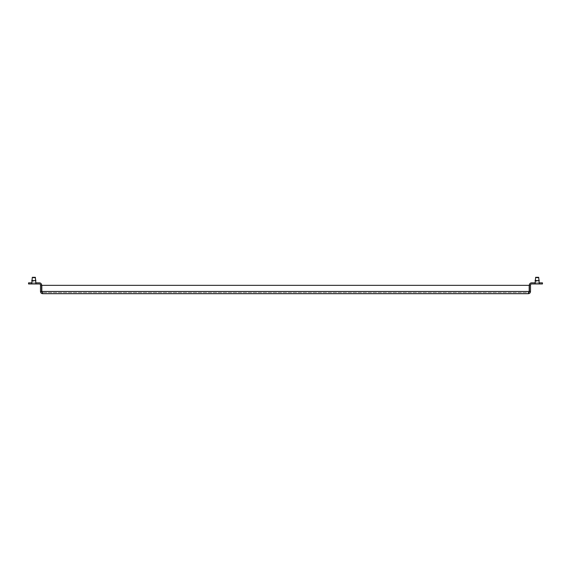 <?xml version="1.0" encoding="UTF-8"?>
<svg xmlns="http://www.w3.org/2000/svg" width="571" height="571" viewBox="0 0 571 571"><rect width="100%" height="100%" fill="white"/><g stroke="black" fill="none" stroke-linecap="round" stroke-linejoin="round"><path stroke-width="0.43" stroke-dasharray="2.85 2.14" d="M35.645 282.845L35.645 283.958L32.026 283.958L35.645 283.958L32.026 283.958L35.645 283.958L32.026 283.958L35.645 283.958L32.026 283.958L35.645 283.958L35.645 282.845L35.645 283.958L35.645 282.845L32.026 282.845L32.026 283.958L32.026 282.845L35.645 282.845L32.026 282.845L35.645 282.845L32.026 282.845L32.026 283.958L32.026 282.845L35.645 282.845M538.974 282.845L538.974 283.958L535.355 283.958L538.974 283.958L535.355 283.958L538.974 283.958L535.355 283.958L538.974 283.958L535.355 283.958L538.974 283.958L538.974 282.845L538.974 283.958L538.974 282.845L535.355 282.845L535.355 283.958L535.355 282.845L538.974 282.845L535.355 282.845L538.974 282.845L535.355 282.845L535.355 283.958L535.355 282.845L538.974 282.845M535.084 280.197L535.084 281.175L539.252 281.175L539.252 282.845L535.084 282.845L535.084 280.618M535.084 280.754L535.634 277.313M538.696 277.313L538.696 277.863L535.634 277.863M538.696 277.863L539.252 280.197M31.748 280.197L31.748 281.175L35.916 281.175L35.916 282.845L31.748 282.845L31.748 280.618M35.366 277.313L35.366 277.863L32.304 277.863L32.304 277.313M35.366 277.863L35.916 280.197M31.748 280.754L32.304 277.863M35.916 282.845L35.916 283.958M535.084 282.845L535.084 283.958M528.268 293.687L42.732 293.687L41.819 291.467L41.819 285.35L529.181 285.35L41.819 285.35L529.181 285.35L529.181 291.467L529.181 285.35L529.181 291.467L528.268 292.58L42.732 292.58L42.732 293.687L42.732 292.58L41.619 291.467L42.732 292.58L528.268 292.58L529.181 291.467L528.268 293.687L528.268 292.58L529.381 291.467L528.268 292.58L528.268 293.687C529.56 293.615 530.302 292.873 530.495 291.467L529.381 291.467L529.381 285.072A2.227 2.227 0 0 1 531.608 282.845L542.45 282.845L542.45 283.958L531.608 283.958A1.113 1.113 0 0 0 530.495 285.072L529.381 285.072M530.495 291.467L530.495 285.072M41.811 291.71L41.819 285.35L41.819 291.467L529.181 291.467M40.505 291.467L40.505 285.072A1.113 1.113 0 0 0 39.392 283.958L28.55 283.958L28.55 282.845L39.392 282.845A2.227 2.227 0 0 1 41.619 285.072L41.619 291.467L40.505 291.467C40.641 292.859 41.383 293.601 42.732 293.687M40.505 285.072L41.619 285.072M31.748 282.845L31.748 283.958M539.252 282.845L539.252 283.958"/><path stroke-width="0.86" d="M535.084 283.958L535.634 277.313L538.696 277.313L539.252 283.958L531.608 283.958A1.113 1.113 0 0 0 530.495 285.072L529.381 285.072A2.227 2.227 0 0 1 531.608 282.845L535.084 282.845M31.748 283.958L35.916 283.958L35.366 277.313L32.304 277.313L31.748 283.958L28.55 283.958L28.55 282.845L31.748 282.845M35.916 283.958L39.392 283.958A1.113 1.113 0 0 1 40.505 285.072L41.619 285.072A2.227 2.227 0 0 0 39.392 282.845L35.916 282.845M529.174 292.109L529.381 291.467L530.495 291.467C530.359 292.887 529.617 293.63 528.268 293.687L42.732 293.687C41.383 293.63 40.641 292.887 40.505 291.467L41.619 291.467L41.619 285.072M41.826 291.774L41.819 285.35L529.181 285.35L529.189 291.71L528.268 293.687M529.181 291.467L41.819 291.467L42.732 293.687M539.252 283.958L542.45 283.958L542.45 282.845L539.252 282.845M530.495 291.467L530.495 285.072M529.381 291.467L529.381 285.072M41.826 292.109L41.811 291.588M41.84 292.131L41.619 291.467M40.505 291.467L40.505 285.072M539.252 280.618L535.084 280.618M35.916 280.618L31.748 280.618"/></g></svg>
